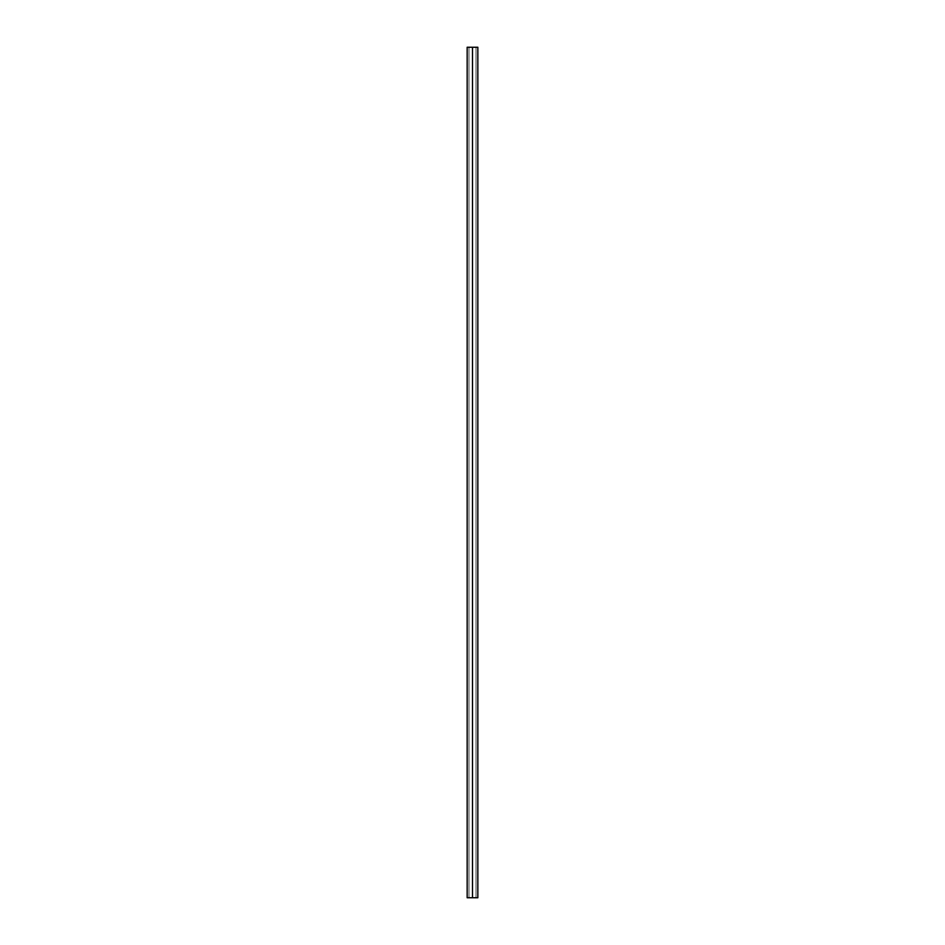 <?xml version="1.0" encoding="UTF-8"?>
<svg xmlns="http://www.w3.org/2000/svg" width="945" height="945" viewBox="0 0 945 945"><rect width="100%" height="100%" fill="white"/><g stroke="black" fill="none" stroke-linecap="round" stroke-linejoin="round"><path stroke-width="0.71" stroke-dasharray="4.72 3.54" d="M476.032 897.667L472.5 897.667L472.5 47.333L476.032 47.333L476.032 897.667L476.032 47.333L476.032 897.667L476.032 47.333L468.968 47.333L468.968 897.667L476.032 897.667L468.968 897.667L468.968 47.333L468.968 897.667L468.968 47.333L472.5 47.333L467.243 47.333L467.243 897.667L472.5 897.667L472.5 47.333L472.5 897.667L477.757 897.667L477.757 47.333L477.757 897.667L477.757 47.333L472.5 47.333L472.5 897.667L467.243 897.667L467.243 47.333L467.243 897.667L467.243 47.333L477.757 47.333L477.757 897.667L467.243 897.667L476.032 897.667M477.757 47.333L467.243 47.333L477.757 47.333M476.032 47.333L468.968 47.333L476.032 47.333M477.839 897.75L477.839 47.25L477.839 897.75L467.161 897.75L467.161 47.25L467.161 897.75L477.839 897.75M467.161 47.25L477.839 47.25L467.161 47.25"/><path stroke-width="1.42" d="M467.161 897.75L472.5 897.75L472.5 47.25L467.161 47.25L467.161 897.75L467.161 47.25L472.5 47.25L472.5 897.75L477.839 897.75L477.839 47.25L477.839 897.75L467.161 897.75M477.839 47.25L472.5 47.25L477.839 47.25"/></g></svg>
